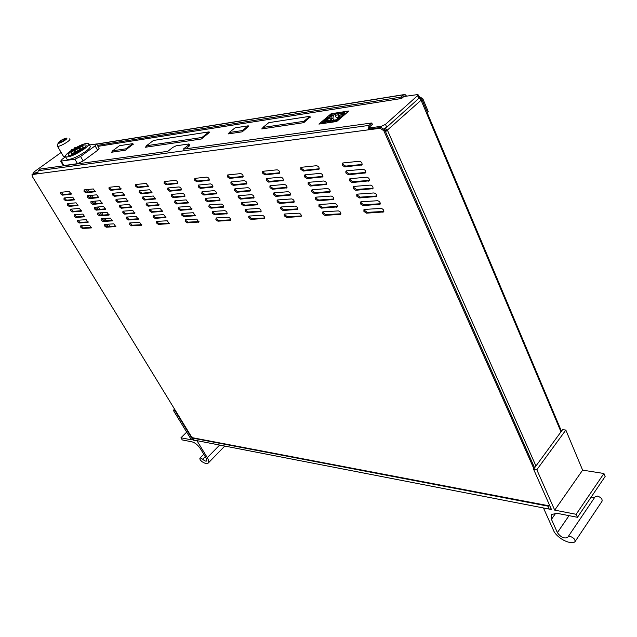 <?xml version="1.0" encoding="UTF-8"?>
<svg xmlns="http://www.w3.org/2000/svg" width="637" height="637" viewBox="0 0 637 637"><rect width="100%" height="100%" fill="white"/><g stroke="black" fill="none" stroke-linecap="round" stroke-linejoin="round"><path stroke-width="0.96" d="M97.397 145.387L401.047 97.087L403.643 94.802L404.965 94.451L406.573 96.107M418.756 96.33L422.793 98.663L428.327 111.825L426.376 112.757M422.793 98.663L421.933 99.436L427.483 112.598M421.933 99.436L419.05 97.023M419.106 98.09L421.081 100.208L426.925 114.071L427.3 112.94L426.4 112.829M405.371 96.298L404.232 96.179L401.644 98.472L401.047 97.087M71.511 149.504L73.104 149.249M97.955 146.367L401.644 98.472M385.329 131.246L386.333 130.617L384.437 129.367M386.333 130.617L387.527 130.458L385.305 128.188M385.536 131.716L421.081 100.208M551.172 508.844L549.174 509.074L193.736 440.024M192.39 437.5L194.158 440.342M549.174 509.074L547.852 506.112L192.828 438.152M547.852 506.112L549.858 505.882M595.101 496.82L597.434 496.072C601.049 497.362 602.57 499.121 601.989 501.335L575.076 541.569M570.219 536.41C573.873 537.835 575.442 539.635 574.916 541.808L574.415 542.143C569.016 544.603 556.372 537.461 553.529 530.438L543.457 507.968L551.475 509.52L533.567 469.222L536.824 469.748L554.708 510.141L576.151 514.298L577.456 517.3L557.176 513.334L551.602 514.433L551.451 519.338L557.391 532.636C560.711 537.23 564.127 538.838 567.639 537.469L568.077 536.8L570.219 536.41M533.567 469.222L562.598 429.649L565.831 430.071L582.624 470.138L554.708 510.141M565.831 430.071L536.824 469.748M582.624 470.138L603.932 473.498L576.151 514.298M603.932 473.498L605.15 476.484L577.456 517.3M590.738 497.728L594.759 497.322M192.995 440.111L174.952 410.618L173.336 410.355L191.371 439.801L180.956 437.786L182.278 439.936L192.119 441.863C195.153 442.763 197.884 445 200.313 448.567L206.364 458.465L206.81 460.901C205.958 461.491 204.573 460.949 202.67 459.253L200.663 458.019L199.93 458.162C199.628 459.142 200.368 460.336 202.152 461.745C205.09 463.625 207.136 464.047 208.291 463.003C209.095 461.936 208.769 460.161 207.312 457.677L197.08 440.908L192.995 440.111L193.489 439.626M173.336 410.355L174.578 409.161M180.956 437.786L186.673 432.125M79.203 149.791L80.525 148.118C79.418 147.991 77.587 148.771 75.047 150.443L73.709 152.124C74.824 152.259 76.655 151.479 79.203 149.791M82.499 149.273C85.454 147.067 86.584 145.634 85.884 144.989C83.025 144.663 78.335 146.653 71.814 150.953C68.82 153.175 67.665 154.624 68.35 155.293C71.209 155.627 75.93 153.621 82.499 149.273M73.574 150.674C71.583 152.155 70.818 153.119 71.272 153.565C73.175 153.788 76.321 152.45 80.7 149.56C82.675 148.087 83.423 147.131 82.961 146.693C81.058 146.478 77.929 147.808 73.574 150.674M70.174 151.208C66.248 154.122 64.727 156.025 65.627 156.909C69.369 157.347 75.564 154.711 84.188 149.01C88.057 146.112 89.53 144.241 88.615 143.397C84.864 142.975 78.717 145.578 70.174 151.208M66.766 158.844L67.068 159.361C70.826 159.815 77.013 157.188 85.629 151.487C89.483 148.588 90.956 146.709 90.032 145.849L88.917 143.922M96.681 144.137L99.117 148.381L97.66 150.292L95.104 145.849L96.577 143.954L89.506 144.933M65.507 156.821L62.227 159.194L60.674 161.145L74.887 159.226L80.573 156.479L83.184 160.946L97.66 150.292M83.184 160.946L77.507 163.677L74.887 159.226M61.311 161.201L63.907 165.572L77.507 163.677M63.907 165.572L63.167 165.341M80.573 156.479L95.104 145.849M363.902 211.373L366.402 213.172L383.609 211.946C384.063 210.194 383.227 209.032 381.093 208.442L364.635 209.39L363.926 209.708L363.902 211.373M364.547 209.398L364.754 210.56L367.254 212.36L383.848 211.444M322.513 213.682L324.894 215.41L340.731 214.295C341.121 212.623 340.317 211.492 338.295 210.911L323.118 211.787L322.497 212.065L322.513 213.682M323.134 211.779L323.365 212.901L325.738 214.629L340.946 213.793M284.269 215.816L286.531 217.48L301.15 216.461C301.5 214.86 300.712 213.769 298.801 213.188L284.771 213.992L284.213 214.247L284.269 215.816M284.858 213.992L285.113 215.059L287.375 216.723L301.357 215.959M248.82 217.798L250.978 219.399L264.522 218.467C264.817 216.938 264.06 215.879 262.245 215.29L249.226 216.047L248.733 216.262L248.82 217.798M249.386 216.039L249.656 217.066L251.814 218.674L264.705 217.965M215.871 219.638L217.934 221.182L230.506 220.322C230.761 218.857 230.029 217.83 228.301 217.249L216.19 217.95L215.871 219.638M216.405 217.934L216.691 218.929L218.754 220.482L230.682 219.829M185.16 221.35L187.135 222.846L198.848 222.05L196.706 219.072L185.407 219.725L185.16 221.35M185.678 219.709L185.972 220.665L187.955 222.162L199.007 221.557M156.479 222.95L158.374 224.399L169.307 223.667L167.22 220.776L156.662 221.381L156.479 222.95M156.973 221.365L157.283 222.289L159.178 223.738L169.45 223.173M129.622 224.447L131.445 225.848L141.669 225.172L139.638 222.361L129.749 222.934L129.622 224.447M130.099 222.91L132.233 225.211L141.796 224.686M104.428 225.856L106.18 227.218L115.767 226.581L113.784 223.858L104.508 224.391L104.428 225.856M104.89 224.367L106.96 226.597L115.886 226.103M80.74 227.178L82.428 228.5L91.441 227.903L89.506 225.251L80.772 225.761L80.74 227.178M81.186 225.737L83.2 227.895L91.545 227.441M360.343 203.792L362.851 205.592L380.058 204.246C380.512 202.478 379.676 201.3 377.534 200.719L361.068 201.786L360.367 202.104L360.343 203.792M360.996 201.794L361.203 202.988L363.711 204.78L380.297 203.744M319.559 204.493L318.946 204.772L318.962 206.412L321.343 208.14L337.172 206.914C337.57 205.225 336.758 204.087 334.736 203.506L319.559 204.493L319.814 205.632L322.195 207.359L337.395 206.42M280.726 208.832L282.995 210.497L297.606 209.374C297.957 207.758 297.168 206.659 295.25 206.07L281.22 206.985L280.67 207.24L280.726 208.832M281.323 206.977L281.578 208.076L283.839 209.74L297.813 208.872M245.301 211.07L247.459 212.678L260.987 211.643C261.289 210.099 260.525 209.032 258.71 208.45L245.699 209.302L245.213 209.525L245.301 211.07M245.866 209.286L246.137 210.345L248.303 211.954L261.178 211.15M212.376 213.156L214.438 214.701L227.003 213.753C227.258 212.272 226.517 211.237 224.789 210.664L212.686 211.452L212.376 213.156M212.917 211.436L213.204 212.455L215.266 214L227.178 213.26M181.696 215.091L183.679 216.596L195.368 215.712L193.218 212.718L181.943 213.451L181.696 215.091M182.214 213.435L182.516 214.414L184.499 215.911L195.535 215.226M153.047 216.906L154.95 218.356L165.859 217.543L163.773 214.637L153.23 215.322L153.047 216.906M153.549 215.298L153.859 216.246L155.754 217.695L166.01 217.058M126.23 218.602L128.053 220.004L138.261 219.247L136.222 216.429L126.349 217.074L126.23 218.602M126.707 217.05L128.849 219.367L138.396 218.778M101.076 220.195L102.828 221.557L112.399 220.848L110.416 218.109L101.148 218.714L101.076 220.195M101.538 218.69L103.616 220.935L112.518 220.386M77.427 221.692L79.115 223.014L88.113 222.353L86.17 219.685L77.459 220.259L77.427 221.692M77.873 220.227L79.896 222.409L88.217 221.891M356.76 196.164L359.276 197.964L376.475 196.491C376.937 194.699 376.093 193.521 373.943 192.939L357.484 194.134L356.784 194.452L356.76 196.164M357.421 194.142L357.628 195.36L360.144 197.159L376.714 195.997M315.976 197.151L315.363 197.43L315.387 199.094L317.775 200.822L333.589 199.485C333.995 197.773 333.183 196.626 331.144 196.045L315.976 197.151L316.239 198.314L318.627 200.05L333.812 198.991M277.167 201.802L279.436 203.466L294.031 202.24C294.39 200.607 293.601 199.492 291.674 198.919L277.652 199.938L277.111 200.185L277.167 201.802M277.764 199.93L278.019 201.053L280.288 202.717L294.246 201.746M241.757 204.31L243.923 205.91L257.436 204.788C257.738 203.219 256.974 202.152 255.15 201.571L242.148 202.518L241.67 202.741L241.757 204.31M242.323 202.502L242.601 203.585L244.767 205.186L257.627 204.294M208.856 206.635L210.927 208.188L223.476 207.144C223.73 205.647 222.998 204.612 221.254 204.031L209.167 204.915L208.856 206.635M209.406 204.891L209.692 205.934L211.763 207.487L223.651 206.659M178.217 208.801L180.199 210.306L191.872 209.342L189.722 206.324L178.448 207.144L178.217 208.801M178.734 207.121L179.037 208.124L181.019 209.629L192.04 208.856M149.599 210.831L151.502 212.28L162.395 211.388L160.301 208.466L149.775 209.231L149.599 210.831M150.101 209.207L150.412 210.17L152.315 211.619L162.546 210.911M122.822 212.726L124.645 214.128L134.837 213.299L132.799 210.465L122.933 211.181L122.822 212.726M123.299 211.15L123.618 212.089L125.449 213.491L134.972 212.83M97.7 214.502L99.46 215.863L109.015 215.091L107.024 212.336L97.772 213.005L97.7 214.502M98.17 212.981L100.248 215.25L109.134 214.629M74.099 216.174L75.795 217.496L84.769 216.771L82.826 214.096L74.123 214.725L74.099 216.174M74.545 214.693L76.575 216.898L84.872 216.317M353.153 188.48L355.677 190.288L372.868 188.687C373.338 186.872 372.494 185.678 370.336 185.104L353.869 186.426L353.177 186.745L353.153 188.48M353.822 186.426L354.029 187.676L356.545 189.476L373.107 188.194M311.78 191.729L314.176 193.457L329.982 192C330.396 190.272 329.576 189.117 327.537 188.536L312.369 189.754L311.764 190.041L311.78 191.729M312.409 189.754L312.648 190.949L315.036 192.685L330.205 191.514L329.345 192.302M273.576 194.723L275.853 196.395L290.44 195.057C290.798 193.401 290.01 192.286 288.075 191.713L274.053 192.836L273.52 193.091L273.576 194.723M274.173 192.828L274.436 193.974L276.713 195.639L290.647 194.564M238.19 197.502L240.364 199.11L253.86 197.876C254.171 196.3 253.407 195.217 251.567 194.643L238.572 195.686L238.103 195.909L238.19 197.502M238.764 195.67L239.042 196.777L241.208 198.386L254.052 197.39M205.321 200.074L207.399 201.626L219.924 200.496C220.187 198.983 219.447 197.94 217.703 197.366L205.624 198.338L205.321 200.074M205.87 198.314L206.157 199.381L208.235 200.934L220.107 200.01M174.713 202.478L176.696 203.975L188.361 202.932L186.195 199.899L174.944 200.798L174.713 202.478M175.231 200.774L175.541 201.802L177.524 203.299L188.52 202.455M146.136 204.716L148.039 206.173L158.916 205.202L156.813 202.255L146.303 203.099L146.136 204.716M146.637 203.076L146.948 204.063L148.859 205.512L159.067 204.724M119.39 206.818L121.221 208.219L131.397 207.32L129.343 204.461L119.501 205.257L119.39 206.818M119.875 205.225L120.194 206.181L122.025 207.582L131.533 206.85M94.316 208.785L96.076 210.146L105.615 209.302L103.616 206.531L94.38 207.272L94.316 208.785M94.778 207.24L96.872 209.525L105.734 208.84M70.755 210.632L72.451 211.954L81.409 211.166L79.458 208.474L70.771 209.167L70.755 210.632M71.201 209.135L73.231 211.357L81.512 210.712M349.522 180.749L352.054 182.548L369.237 180.82C369.715 178.989 368.863 177.787 366.697 177.213L350.231 178.663L349.546 178.989L349.522 180.749M350.191 178.663L350.398 179.945L352.93 181.744L369.476 180.335M308.157 184.308L310.553 186.044L326.351 184.467C326.765 182.715 325.953 181.553 323.899 180.98L308.738 182.317L308.141 182.604L308.157 184.308M308.786 182.309L309.025 183.536L311.421 185.271L326.582 183.982M269.969 187.604L272.254 189.269L286.825 187.827C287.183 186.155 286.387 185.033 284.452 184.459L270.438 185.693L269.913 185.948L269.969 187.604M270.566 185.678L270.829 186.856L273.114 188.52L287.032 187.342M234.599 190.646L236.781 192.255L250.261 190.933C250.572 189.332 249.808 188.249 247.968 187.676L234.981 188.815L234.512 189.038L234.599 190.646M235.18 188.799L235.459 189.93L237.633 191.538L250.46 190.447M201.762 193.481L203.84 195.033L216.357 193.807C216.62 192.278 215.879 191.227 214.128 190.654L202.056 191.721L201.762 193.481M202.311 191.697L202.606 192.78L204.684 194.333L216.532 193.33M171.186 196.116L173.176 197.613L184.818 196.483C185.041 195.018 184.324 193.998 182.652 193.425L171.409 194.42L171.186 196.116M171.711 194.396L172.022 195.44L174.012 196.937L184.985 196.005M142.648 198.577L144.551 200.026L155.412 198.975L153.31 196.013L142.807 196.937L142.648 198.577M143.15 196.913L143.468 197.924L145.379 199.373L155.563 198.505M115.942 200.87L117.781 202.279L127.933 201.3L125.879 198.433L116.053 199.301L115.942 200.87M116.428 199.262L116.754 200.241L118.586 201.65L128.069 200.838M90.908 203.028L92.676 204.397L102.191 203.482L100.184 200.695L90.964 201.507L90.908 203.028M91.378 201.475L93.472 203.776L102.31 203.028M67.395 205.058L69.091 206.38L78.025 205.528L76.074 202.821L67.403 203.585L67.395 205.058M67.841 203.545L69.879 205.783L78.136 205.082M345.867 172.953L348.399 174.761L365.582 172.898C366.06 171.042 365.216 169.832 363.034 169.259L346.568 170.843L345.891 171.17L345.867 172.953M346.536 170.843L346.743 172.157L349.283 173.957L365.821 172.42M304.502 176.847L306.907 178.575L322.696 176.879C323.118 175.111 322.298 173.941 320.236 173.368L305.075 174.825L304.486 175.111L304.502 176.847M305.147 174.817L305.378 176.075L307.782 177.811L322.927 176.401L322.075 177.182M266.33 180.43L268.623 182.102L283.178 180.55C283.545 178.862 282.748 177.731 280.798 177.158L266.799 178.503L266.274 178.758L266.33 180.43M266.935 178.487L267.198 179.69L269.491 181.362L283.393 180.072M230.992 183.759L233.174 185.367L246.646 183.934C246.957 182.325 246.185 181.226 244.337 180.661L231.366 181.903L230.905 182.126L230.992 183.759M231.573 181.887L231.852 183.042L234.034 184.65L246.838 183.456M198.187 186.84L200.273 188.393L212.766 187.079C213.029 185.534 212.288 184.475 210.528 183.902L198.473 185.064L198.187 186.84M198.736 185.033L199.031 186.147L201.117 187.7L212.941 186.601M167.642 189.715L169.633 191.211L181.258 189.993C181.489 188.512 180.765 187.493 179.085 186.92L167.857 188.003L167.642 189.715M168.168 187.971L168.479 189.046L170.477 190.543L181.426 189.523M139.137 192.39L141.056 193.847L151.893 192.716L149.783 189.738L139.296 190.742L139.137 192.39M139.646 190.71L139.965 191.745L141.876 193.194L152.044 192.255M112.478 194.898L114.318 196.307L124.454 195.256L122.392 192.366L112.574 193.306L112.478 194.898M112.964 193.274L113.29 194.269L115.13 195.678L124.589 194.795M87.484 197.247L89.252 198.617L98.751 197.629L96.744 194.826L87.54 195.71L87.484 197.247M87.954 195.67L90.056 198.003L98.87 197.183M64.011 199.461L65.715 200.782L74.633 199.859L72.674 197.144L64.019 197.972L64.011 199.461M64.456 197.932L66.503 200.185L74.744 199.421M342.873 162.968L342.204 163.295L342.18 165.11L344.721 166.918L361.896 164.927C362.381 163.048 361.529 161.822 359.34 161.257L342.873 162.968L343.072 164.314L345.612 166.114L362.135 164.45M300.831 169.331L303.244 171.058L319.018 169.243C319.44 167.459 318.619 166.281 316.549 165.708L301.397 167.284L300.807 167.571L300.831 169.331M301.476 167.276L301.707 168.558L304.12 170.294L319.248 168.773M262.675 173.216L264.968 174.888L279.516 173.224C279.882 171.52 279.086 170.382 277.127 169.808L263.137 171.265L262.619 171.52L262.675 173.216M263.288 171.249L263.551 172.476L265.844 174.148L279.723 172.746M227.361 176.823L229.551 178.432L243 176.903C243.318 175.271 242.546 174.172 240.69 173.598L227.727 174.944L227.266 175.175L227.361 176.823M227.942 174.928L228.221 176.107L230.411 177.715L243.199 176.425M194.58 180.167L196.674 181.72L209.151 180.303C209.422 178.742 208.673 177.683 206.906 177.11L194.866 178.368L194.58 180.167M195.137 178.336L195.44 179.475L197.526 181.027L209.334 179.833M164.075 183.273L166.074 184.778L177.683 183.472C177.906 181.975 177.182 180.94 175.501 180.382L164.29 181.545L164.075 183.273M164.601 181.513L164.919 182.604L166.918 184.109L177.85 183.01M135.609 186.179L137.528 187.628L148.349 186.418L146.231 183.424L135.761 184.515L135.609 186.179M136.119 184.475L136.445 185.526L138.356 186.983L148.501 185.964M108.991 188.894L110.838 190.304L120.95 189.173L118.888 186.267L109.086 187.286L108.991 188.894M109.476 187.246L109.811 188.265L111.65 189.675L121.086 188.719M84.044 191.434L85.82 192.804L95.295 191.745L93.281 188.934L84.092 189.89L84.044 191.434M84.514 189.842L84.856 190.829L86.624 192.191L95.415 191.307M60.619 193.831L62.322 195.153L71.217 194.166L69.25 191.426L60.619 192.326L60.619 193.831M61.064 192.278L63.119 194.556L71.328 193.728M189.165 144.217L189.683 145.188L189.014 146.271L188.409 145.132L189.078 144.058L188.552 144.01L176.162 145.801L172.922 147.338L167.77 151.327L40.585 169.004L38.18 170.74L37.718 173.79L31.993 174.657L32.344 176.529L191.084 436.162L193.138 437.842L548.178 505.651L549.604 505.316M533.91 468.76L383.848 130.792L380.201 128.268L368.433 129.829L368.998 125.401L371.737 122.981L183.217 149.177L188.409 145.132M371.737 122.981L372.366 124.382L369.627 126.803L369.349 129.016L368.433 129.829L37.718 173.79M380.201 128.268L381.117 127.448L369.349 129.016M37.503 173.344L33.076 173.933M381.117 127.448L384.764 129.972L383.848 130.792M534.586 467.829L384.764 129.972M189.014 146.271L185.741 148.827M369.157 127.957L381.26 126.325L385.473 124.374L386.731 127.217L418.78 98.424L417.601 95.622L417.991 94.523L403.826 96.545M385.473 124.374L417.601 95.622M61.12 152.466L33.713 172.173L32.909 173.153L37.352 172.619M229.392 132.918L228.134 133.921L242.235 131.819L248.549 126.421M263.065 127.838L261.735 128.921L303.793 122.662L310.187 116.953M146.693 146.136L145.18 147.274L201.467 138.97L209.406 132.432M112.821 151.184L111.364 152.275L125.417 150.197L133.157 144.145M336.678 121.516L348.957 110.989L331.152 113.728L318.914 124.096L336.678 121.516M341.942 114.875L338.94 115.329M418.143 94.881L419.178 97.318L418.78 98.424M386.731 127.217L383.992 128.778M331.511 114.501L331.152 113.728M66.797 138.205L66.264 138.11C62.713 139.161 59.997 140.745 58.134 142.871L58.166 143.134C58.851 144.201 67.952 139.001 66.797 138.205M69.29 138.882L69.831 139.025C71.503 140.14 58.835 147.481 57.449 146.199L58.118 142.903M59.607 142.314L59.639 142.338C62.243 141.78 64.146 140.673 65.364 139.025L65.332 139.001C62.745 139.551 60.834 140.658 59.607 142.314M63.509 156.503L65.364 156.598M304.335 122.208L303.905 121.309L262.882 127.464L263.471 128.666M262.882 127.464L268.806 122.654L309.885 116.316L310.315 117.216M303.905 121.309L309.885 116.316M229.193 132.528L235.061 127.862L248.255 125.823L242.363 130.553L229.193 132.528L229.782 133.674M248.669 126.659L248.255 125.823M242.785 131.381L242.363 130.553M209.111 131.867L153.477 140.451L146.478 145.754L201.945 137.481L209.111 131.867L209.517 132.655M201.945 137.481L202.359 138.269M146.478 145.754L147.163 146.988M112.614 150.81L125.943 148.819L132.87 143.628L119.485 145.698L112.614 150.81L113.282 151.988M125.943 148.819L126.333 149.512M132.87 143.628L133.252 144.32M322.402 123.586L321.964 122.559M327.713 117.686L321.884 122.408M329.902 115.83L332.785 113.848M342.65 116.396L347.746 112.032M342.403 116.611L338.12 120.027M328.143 122.75L327.713 121.739L331.957 121.118L332.466 122.121L332.426 121.078L334.887 120.6L332.426 121.078M321.932 122.583L324.552 122.2L325.053 123.204M335.595 121.667L335.166 120.648L337.857 120.258M327.713 121.739L324.552 122.2M327.338 122.869L327.585 121.571M332.148 121.524L332.506 120.942M347.404 111.61L346.743 112.176L347.738 112.024M343.486 112.128L344.49 112.208L342.618 113.808L344.904 113.466L342.786 115.576M331.081 115.56L333.501 115.615L331.081 115.56L323.986 121.579L337.785 119.549L342.682 115.361M333.318 115.225L335.189 113.633L336.838 113.147M327.665 121.962L327.466 122.853M327.442 121.683L325.013 122.161L327.338 121.818M337.889 119.469L337.061 117.686M341.806 113.505L335.373 114.031L335.205 115.321L337.976 114.899L339.123 117.383L339.672 116.913L338.876 115.193L341.886 114.74M326.431 119.501L326.622 119.899L324.774 121.468M327.561 122.837L327.585 122.009M326.518 119.684L327.1 119.676L325.037 121.428M327.283 122.877L327.307 121.97L327.418 122.853M327.545 122.837L327.553 122.009M326.685 119.66L328.652 120.895M328.803 117.678L329.393 117.933L327.625 119.438L329.01 120.839M327.625 119.438L327.028 119.183M342.618 113.808L344.291 113.983M342.802 114.214L344.068 114.174M327.1 119.676L327.737 121.03M340.301 117.208L342.085 115.687M335.03 120.481L335.006 121.755M326.048 123.052L324.989 122.304L325.077 123.196M334.99 121.755L334.998 120.919M333.477 121.978L332.403 121.221L334.751 120.879L334.728 121.794M334.783 120.735L334.911 121.771M329.393 117.933L331.113 119.668L329.998 120.696M342.419 115.631L342.579 114.397M329.321 117.861L327.545 119.374M334.927 121.771L334.863 120.903L334.791 121.786M333.501 115.615L331.312 116.101L329.257 117.845M331.264 115.958L329.106 117.789M342.3 115.655L341.695 114.341L342.786 114.174M331.113 119.668L329.878 120.712M341.695 114.341L341.87 113.036L343.884 112.733M334.863 120.903L334.871 121.778M331.312 116.101L330.969 118.689L331.781 120.433M343.335 112.813L343.152 112.415M335.205 115.321L336.344 117.797L339.123 117.383M335.373 114.031L335.189 113.633M333.278 115.807L332.944 118.394L333.756 120.146M339.999 117.654L340.238 117.224M332.944 118.394L330.969 118.689M338.653 117.455L337.873 119.438M338.343 114.039L338.876 115.193M338.143 113.609L337.976 114.899M327.482 122.845L327.41 121.993M109.787 226.438L108.441 224.16M106.435 220.76L105.081 218.459M103.067 215.051L101.697 212.726M99.683 209.31L98.297 206.961M96.283 203.545L94.881 201.165M92.859 197.741L91.441 195.336M89.419 191.912L87.986 189.484M86.417 189.643L87.85 192.071M89.865 195.487L91.282 197.884M93.305 201.3L94.706 203.673M96.72 207.089L98.106 209.43M100.113 212.838L101.482 215.163M103.497 218.563L104.85 220.856M106.857 224.256L108.194 226.525M426.925 114.071L560.99 431.838M535.94 465.989L387.527 130.458M74.879 147.657L76.201 147.442M96.689 144.153L403.643 94.802M555.759 513.143L551.451 519.338M569.032 515.652L557.391 532.636M202.67 459.253L205.241 456.633M207.312 457.677L219.454 445.239M367.254 212.36L366.402 213.172M325.738 214.629L324.894 215.41M287.375 216.723L286.531 217.48M251.814 218.674L250.978 219.399M218.754 220.482L217.934 221.182M187.955 222.162L187.135 222.846M159.178 223.738L158.374 224.399M132.233 225.211L131.445 225.848M106.96 226.597L106.18 227.218M83.2 227.895L82.428 228.5M363.711 204.78L362.851 205.592M322.195 207.359L321.343 208.14M283.839 209.74L282.995 210.497M248.303 211.954L247.459 212.678M215.266 214L214.438 214.701M184.499 215.911L183.679 216.596M155.754 217.695L154.95 218.356M128.849 219.367L128.053 220.004M103.616 220.935L102.828 221.557M79.896 222.409L79.115 223.014M360.144 197.159L359.276 197.964M318.627 200.05L317.775 200.822M280.288 202.717L279.436 203.466M244.767 205.186L243.923 205.91M211.763 207.487L210.927 208.188M181.019 209.629L180.199 210.306M152.315 211.619L151.502 212.28M125.449 213.491L124.645 214.128M100.248 215.25L99.46 215.863M76.575 216.898L75.795 217.496M356.545 189.476L355.677 190.288M315.036 192.685L314.176 193.457M276.713 195.639L275.853 196.395M241.208 198.386L240.364 199.11M208.235 200.934L207.399 201.626M177.524 203.299L176.696 203.975M148.859 205.512L148.039 206.173M122.025 207.582L121.221 208.219M96.872 209.525L96.076 210.146M73.231 211.357L72.451 211.954M352.93 181.744L352.054 182.548M311.421 185.271L310.553 186.044M273.114 188.52L272.254 189.269M237.633 191.538L236.781 192.255M204.684 194.333L203.84 195.033M174.012 196.937L173.176 197.613M145.379 199.373L144.551 200.026M118.586 201.65L117.781 202.279M93.472 203.776L92.676 204.397M69.879 205.783L69.091 206.38M349.283 173.957L348.399 174.761M307.782 177.811L306.907 178.575M269.491 181.362L268.623 182.102M234.034 184.65L233.174 185.367M201.117 187.7L200.273 188.393M170.477 190.543L169.633 191.211M141.876 193.194L141.056 193.847M115.13 195.678L114.318 196.307M90.056 198.003L89.252 198.617M66.503 200.185L65.715 200.782M345.612 166.114L344.721 166.918M304.12 170.294L303.244 171.058M265.844 174.148L264.968 174.888M230.411 177.715L229.551 178.432M197.526 181.027L196.674 181.72M166.918 184.109L166.074 184.778M138.356 186.983L137.528 187.628M111.65 189.675L110.838 190.304M86.624 192.191L85.82 192.804M63.119 194.556L62.322 195.153M121.046 189.006L120.64 189.324M148.461 186.227L148.007 186.585M177.803 183.249L177.301 183.655M209.294 180.048L208.721 180.51M243.167 176.592L242.514 177.134M279.707 172.858L278.966 173.487M319.241 168.805L318.396 169.546M362.079 164.457L361.187 165.27M124.549 195.081L124.135 195.4M152.004 192.517L151.542 192.884M181.386 189.762L180.876 190.184M212.909 186.808L212.328 187.286M246.806 183.615L246.153 184.173M283.369 180.167L282.629 180.812M365.749 172.428L364.866 173.24M128.029 201.125L127.615 201.451M155.532 198.768L155.062 199.142M184.945 196.244L184.427 196.666M216.5 193.529L215.919 194.014M250.429 190.598L249.768 191.164M287.016 187.429L286.268 188.09M326.574 183.997L325.722 184.77M369.396 180.351L368.52 181.163M131.493 207.129L131.071 207.471M159.035 204.987L158.557 205.361M188.488 202.677L187.963 203.115M220.076 200.201L219.478 200.703M254.028 197.534L253.359 198.115M290.639 194.651L289.875 195.32M373.011 188.21L372.143 189.022M134.94 213.108L134.511 213.451M162.515 211.166L162.037 211.556M192.008 209.079L191.474 209.525M223.627 206.842L223.022 207.351M257.611 204.429L256.934 205.018M294.23 201.818L293.466 202.502M333.804 198.991L332.944 199.779M376.61 196.013L375.742 196.833M138.372 219.048L137.934 219.399M165.978 217.313L165.493 217.711M195.503 215.449L194.962 215.903M227.154 213.443L226.549 213.96M261.162 211.277L260.477 211.882M297.805 208.936L297.033 209.637M337.371 206.42L336.519 207.208M380.178 203.76L379.318 204.581M115.862 226.398L115.464 226.716M141.78 224.965L141.334 225.315M169.426 223.42L168.932 223.826M198.983 221.772L198.433 222.233M230.658 220.004L230.045 220.529M264.689 218.085L264.005 218.698M301.349 216.015L300.568 216.723M340.922 213.793L340.07 214.589M383.721 211.452L382.861 212.28M368.998 125.401L38.18 170.74M381.762 127.456L381.26 126.325M33.196 173.176L33.61 173.861M561.452 431.209L427.459 113.314M403.874 94.626L96.665 144.058M76.448 147.306L74.824 147.569M404.901 96.004L404.352 96.091M193.823 440.167L192.485 437.985M595.284 496.542L568.077 536.8M199.962 458.122L203.776 454.237M208.291 463.003L224.59 446.234M86.122 145.387L85.884 144.989M72.021 154.831L71.272 153.565M65.627 156.909L67.068 159.361M83.853 148.23L83.121 146.956M60.674 161.145L63.27 165.516M32.909 173.153L33.363 173.901M57.449 146.199L63.644 156.67"/></g></svg>
